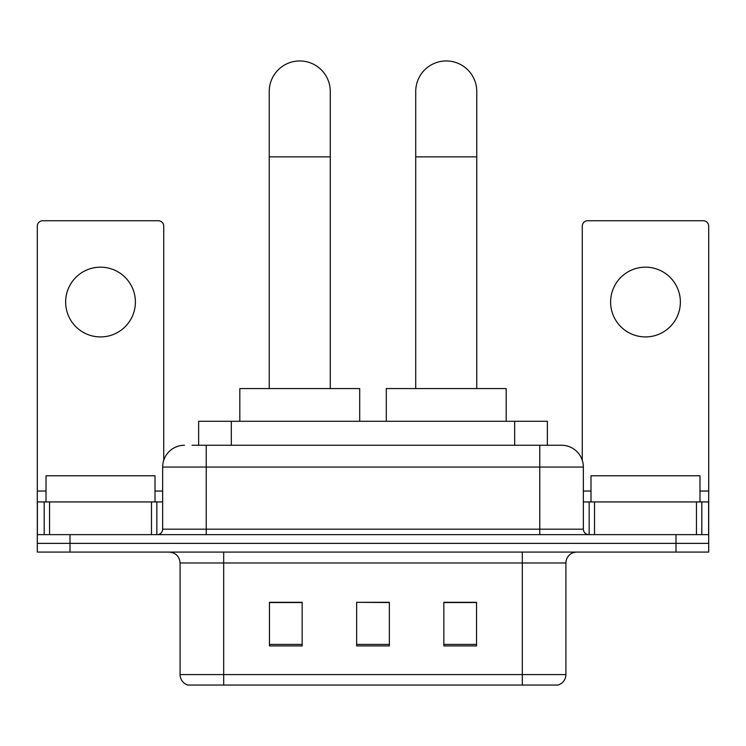 <?xml version="1.0" encoding="UTF-8"?>
<svg xmlns="http://www.w3.org/2000/svg" width="746" height="746" viewBox="0 0 746 746"><rect width="100%" height="100%" fill="white"/><g stroke="black" fill="none" stroke-linecap="round" stroke-linejoin="round"><path stroke-width="1.12" d="M198.632 445.259L198.632 421.285L547.368 421.285L547.368 445.259M192.571 445.259L561.225 445.259M192.076 445.259L206.241 445.259L206.241 467.061L162.647 467.061L162.647 529.184A5.446 5.446 0 0 1 157.192 534.64M184.439 445.259A21.802 21.802 0 0 0 162.647 467.061M561.561 445.259A21.802 21.802 0 0 1 583.353 467.061L583.353 529.184C583.68 532.495 585.498 534.313 588.808 534.64M69.993 534.64L37.3 534.64L37.3 543.358L69.993 543.358L37.3 543.358L37.3 552.077L69.993 552.077L69.993 543.358L676.007 543.358L69.993 543.358L69.993 534.64L676.007 534.64L676.007 543.358L708.7 543.358L676.007 543.358L676.007 552.077L69.993 552.077M676.007 552.077L708.7 552.077L708.7 501.937L708.7 534.64L676.007 534.64M565.916 674.589C565.617 679.811 562.997 683.299 558.073 685.052L522.321 685.052L522.321 674.589L565.916 674.589L565.916 562.978A10.901 10.901 0 0 1 576.817 552.077M180.084 674.589L223.679 674.589L223.679 685.052L522.321 685.052L187.927 685.052A10.901 10.901 0 0 1 180.084 674.589L180.084 562.978C179.432 556.357 175.804 552.721 169.183 552.077M476.545 645.915L476.545 602.32L443.842 602.32L443.842 645.915L476.545 645.915M302.158 645.915L302.158 602.32L269.455 602.32L269.455 645.915L302.158 645.915M389.347 645.915L389.347 602.32L356.653 602.32L356.653 645.915L389.347 645.915M356.653 602.32L389.347 602.544L356.653 602.32M302.158 602.544L269.455 602.544M476.545 602.544L443.842 602.544M155.009 501.937L155.009 475.78L46.019 475.78L46.019 501.937M100.514 267.171A34.875 34.875 0 0 0 65.639 302.046A34.875 34.875 0 0 0 100.514 336.922A34.875 34.875 0 0 0 135.39 302.046A34.875 34.875 0 0 0 100.514 267.171M151.475 534.64L151.475 501.937L49.562 501.937L49.562 534.64M163.728 460.254L163.728 226.187A5.446 5.446 0 0 0 158.283 220.732L42.746 220.732A5.446 5.446 0 0 0 37.3 226.187L37.3 501.937L49.562 501.937M151.475 501.937L162.647 501.937M37.3 534.64L37.3 501.937M269.241 388.582L269.241 91.469A30.521 30.521 0 0 1 299.752 60.948A30.521 30.521 0 0 1 330.273 91.469A30.521 30.521 0 0 0 299.752 60.948M330.273 388.582L330.273 91.469M359.703 421.285L359.703 388.582L239.811 388.582L239.811 421.285M415.727 388.582L415.727 91.469A30.521 30.521 0 0 1 446.248 60.948A30.521 30.521 0 0 1 476.759 91.469A30.521 30.521 0 0 0 446.248 60.948M476.759 388.582L476.759 91.469M506.189 421.285L506.189 388.582L386.297 388.582L386.297 421.285M645.486 267.171A34.875 34.875 0 0 0 610.61 302.046A34.875 34.875 0 0 0 645.486 336.922A34.875 34.875 0 0 0 680.361 302.046A34.875 34.875 0 0 0 645.486 267.171M696.438 534.64L696.438 501.937L594.525 501.937L594.525 534.64M696.438 501.937L708.7 501.937L708.7 226.187A5.446 5.446 0 0 0 703.254 220.732L587.717 220.732A5.446 5.446 0 0 0 582.272 226.187L582.272 460.254M583.353 501.937L594.525 501.937M699.981 501.937L699.981 475.78L590.991 475.78L590.991 501.937M231.325 445.259L231.325 421.285M514.675 445.259L514.675 421.285M206.241 534.64L206.241 529.184L583.353 529.184M162.647 529.184L206.241 529.184L206.241 467.061L539.759 467.061L539.759 534.64M583.353 467.061L539.759 467.061L539.759 445.259M522.321 552.077L522.321 562.978L180.084 562.978M565.916 562.978L522.321 562.978L522.321 674.589L223.679 674.589L223.679 552.077M389.347 644.404L356.653 644.404M302.158 644.404L269.455 644.404M476.545 644.404L443.842 644.404M162.647 491.036L155.009 491.036M46.019 491.036L37.3 491.036M156.837 501.937L156.837 534.64M37.384 501.937L37.384 534.64M44.191 534.64L44.191 501.937M269.241 156.865L330.273 156.865M415.727 156.865L476.759 156.865M708.7 491.036L699.981 491.036M590.991 491.036L583.353 491.036M708.616 534.64L708.616 501.937M701.809 501.937L701.809 534.64M589.163 534.64L589.163 501.937"/></g></svg>
